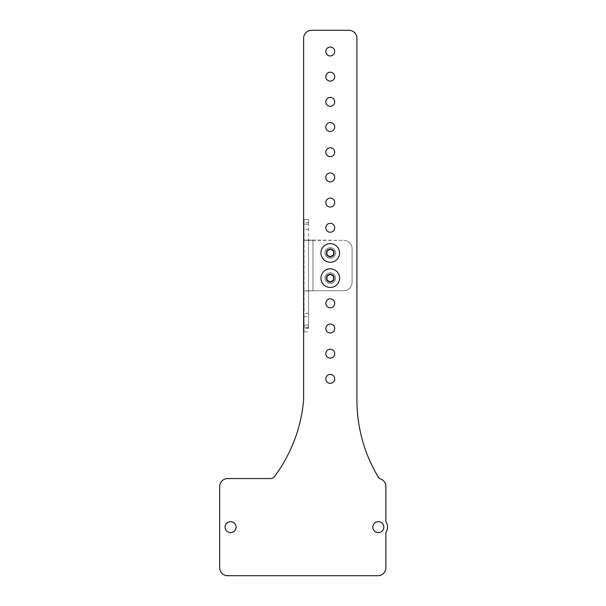 <?xml version="1.0" encoding="UTF-8"?>
<svg xmlns="http://www.w3.org/2000/svg" width="606" height="606" viewBox="0 0 606 606"><rect width="100%" height="100%" fill="white"/><g stroke="black" fill="none" stroke-linecap="round" stroke-linejoin="round"><path stroke-width="0.45" stroke-dasharray="3.03 2.27" d="M385.878 520.849L385.878 486.436L385.878 520.849A3.356 3.356 0 0 0 386.325 522.523A9.234 9.234 0 0 1 386.325 531.735A9.234 9.234 0 0 0 386.325 522.523A9.234 9.234 0 0 1 386.325 531.735A3.356 3.356 0 0 0 385.878 533.409L385.878 567.724A7.976 7.976 0 0 1 377.909 575.7A7.976 7.976 0 0 0 385.878 567.724A7.976 7.976 0 0 1 377.909 575.7L227.644 575.7A7.976 7.976 0 0 1 219.675 567.724A7.976 7.976 0 0 0 227.644 575.7A7.976 7.976 0 0 1 219.675 567.724L219.675 486.535A7.976 7.976 0 0 1 227.644 478.558A7.976 7.976 0 0 0 219.675 486.535A7.976 7.976 0 0 1 227.644 478.558L270.473 478.558A5.037 5.037 0 0 0 274.51 476.536A149.818 149.818 0 0 0 303.614 400.005L303.614 38.276A7.976 7.976 0 0 1 311.59 30.3A7.976 7.976 0 0 0 303.614 38.276A7.976 7.976 0 0 1 311.59 30.3L348.942 30.3A7.976 7.976 0 0 1 356.919 38.276A7.976 7.976 0 0 0 348.942 30.3A7.976 7.976 0 0 1 356.919 38.276L356.919 400.005A149.818 149.818 0 0 0 378.432 477.361A3.356 3.356 0 0 0 380.303 478.831A3.356 3.356 0 0 1 378.432 477.361A3.356 3.356 0 0 0 380.303 478.831A7.976 7.976 0 0 1 385.878 486.436A7.976 7.976 0 0 0 380.303 478.831A7.976 7.976 0 0 1 385.878 486.436L385.878 520.849A3.356 3.356 0 0 0 386.325 522.523M334.717 378.871A4.447 4.447 0 0 0 330.27 374.417A4.447 4.447 0 0 0 325.816 378.871A4.447 4.447 0 0 0 330.27 383.318A4.447 4.447 0 0 0 334.717 378.871A4.447 4.447 0 0 0 330.27 374.417A4.447 4.447 0 0 0 325.816 378.871A4.447 4.447 0 0 0 330.27 383.318A4.447 4.447 0 0 0 334.717 378.871A4.447 4.447 0 0 0 330.27 374.417A4.447 4.447 0 0 0 325.816 378.871A4.447 4.447 0 0 0 330.27 383.318A4.447 4.447 0 0 0 334.717 378.871M334.717 353.684A4.447 4.447 0 0 0 330.27 349.238A4.447 4.447 0 0 0 325.816 353.684A4.447 4.447 0 0 0 330.27 358.131A4.447 4.447 0 0 0 334.717 353.684A4.447 4.447 0 0 0 330.27 349.238A4.447 4.447 0 0 0 325.816 353.684A4.447 4.447 0 0 0 330.27 358.131A4.447 4.447 0 0 0 334.717 353.684A4.447 4.447 0 0 0 330.27 349.238A4.447 4.447 0 0 0 325.816 353.684A4.447 4.447 0 0 0 330.27 358.131A4.447 4.447 0 0 0 334.717 353.684M334.717 328.505A4.447 4.447 0 0 0 330.27 324.051A4.447 4.447 0 0 0 325.816 328.505A4.447 4.447 0 0 0 330.27 332.952A4.447 4.447 0 0 0 334.717 328.505A4.447 4.447 0 0 0 330.27 324.051A4.447 4.447 0 0 0 325.816 328.505A4.447 4.447 0 0 0 330.27 332.952A4.447 4.447 0 0 0 334.717 328.505A4.447 4.447 0 0 0 330.27 324.051A4.447 4.447 0 0 0 325.816 328.505A4.447 4.447 0 0 0 330.27 332.952A4.447 4.447 0 0 0 334.717 328.505M334.717 303.318A4.447 4.447 0 0 0 330.27 298.872A4.447 4.447 0 0 0 325.816 303.318A4.447 4.447 0 0 0 330.27 307.765A4.447 4.447 0 0 0 334.717 303.318A4.447 4.447 0 0 0 330.27 298.872A4.447 4.447 0 0 0 325.816 303.318A4.447 4.447 0 0 0 330.27 307.765A4.447 4.447 0 0 0 334.717 303.318A4.447 4.447 0 0 0 330.27 298.872A4.447 4.447 0 0 0 325.816 303.318A4.447 4.447 0 0 0 330.27 307.765A4.447 4.447 0 0 0 334.717 303.318M334.717 227.773A4.447 4.447 0 0 0 330.27 223.319A4.447 4.447 0 0 0 325.816 227.773A4.447 4.447 0 0 0 330.27 232.219A4.447 4.447 0 0 0 334.717 227.773A4.447 4.447 0 0 0 330.27 223.319A4.447 4.447 0 0 0 325.816 227.773A4.447 4.447 0 0 0 330.27 232.219A4.447 4.447 0 0 0 334.717 227.773A4.447 4.447 0 0 0 330.27 223.319A4.447 4.447 0 0 0 325.816 227.773A4.447 4.447 0 0 0 330.27 232.219A4.447 4.447 0 0 0 334.717 227.773M334.717 202.586A4.447 4.447 0 0 0 330.27 198.139A4.447 4.447 0 0 0 325.816 202.586A4.447 4.447 0 0 0 330.27 207.032A4.447 4.447 0 0 0 334.717 202.586A4.447 4.447 0 0 0 330.27 198.139A4.447 4.447 0 0 0 325.816 202.586A4.447 4.447 0 0 0 330.27 207.032A4.447 4.447 0 0 0 334.717 202.586A4.447 4.447 0 0 0 330.27 198.139A4.447 4.447 0 0 0 325.816 202.586A4.447 4.447 0 0 0 330.27 207.032A4.447 4.447 0 0 0 334.717 202.586M334.717 177.406A4.447 4.447 0 0 0 330.27 172.952A4.447 4.447 0 0 0 325.816 177.406A4.447 4.447 0 0 0 330.27 181.853A4.447 4.447 0 0 0 334.717 177.406A4.447 4.447 0 0 0 330.27 172.952A4.447 4.447 0 0 0 325.816 177.406A4.447 4.447 0 0 0 330.27 181.853A4.447 4.447 0 0 0 334.717 177.406A4.447 4.447 0 0 0 330.27 172.952A4.447 4.447 0 0 0 325.816 177.406A4.447 4.447 0 0 0 330.27 181.853A4.447 4.447 0 0 0 334.717 177.406M334.717 152.22A4.447 4.447 0 0 0 330.27 147.773A4.447 4.447 0 0 0 325.816 152.22A4.447 4.447 0 0 0 330.27 156.666A4.447 4.447 0 0 0 334.717 152.22A4.447 4.447 0 0 0 330.27 147.773A4.447 4.447 0 0 0 325.816 152.22A4.447 4.447 0 0 0 330.27 156.666A4.447 4.447 0 0 0 334.717 152.22A4.447 4.447 0 0 0 330.27 147.773A4.447 4.447 0 0 0 325.816 152.22A4.447 4.447 0 0 0 330.27 156.666A4.447 4.447 0 0 0 334.717 152.22M334.717 127.04A4.447 4.447 0 0 0 330.27 122.586A4.447 4.447 0 0 0 325.816 127.04A4.447 4.447 0 0 0 330.27 131.487A4.447 4.447 0 0 0 334.717 127.04A4.447 4.447 0 0 0 330.27 122.586A4.447 4.447 0 0 0 325.816 127.04A4.447 4.447 0 0 0 330.27 131.487A4.447 4.447 0 0 0 334.717 127.04A4.447 4.447 0 0 0 330.27 122.586A4.447 4.447 0 0 0 325.816 127.04A4.447 4.447 0 0 0 330.27 131.487A4.447 4.447 0 0 0 334.717 127.04M334.717 101.853A4.447 4.447 0 0 0 330.27 97.407A4.447 4.447 0 0 0 325.816 101.853A4.447 4.447 0 0 0 330.27 106.3A4.447 4.447 0 0 0 334.717 101.853A4.447 4.447 0 0 0 330.27 97.407A4.447 4.447 0 0 0 325.816 101.853A4.447 4.447 0 0 0 330.27 106.3A4.447 4.447 0 0 0 334.717 101.853A4.447 4.447 0 0 0 330.27 97.407A4.447 4.447 0 0 0 325.816 101.853A4.447 4.447 0 0 0 330.27 106.3A4.447 4.447 0 0 0 334.717 101.853M334.717 76.674A4.447 4.447 0 0 0 330.27 72.22A4.447 4.447 0 0 0 325.816 76.674A4.447 4.447 0 0 0 330.27 81.121A4.447 4.447 0 0 0 334.717 76.674A4.447 4.447 0 0 0 330.27 72.22A4.447 4.447 0 0 0 325.816 76.674A4.447 4.447 0 0 0 330.27 81.121A4.447 4.447 0 0 0 334.717 76.674A4.447 4.447 0 0 0 330.27 72.22A4.447 4.447 0 0 0 325.816 76.674A4.447 4.447 0 0 0 330.27 81.121A4.447 4.447 0 0 0 334.717 76.674M334.717 51.487A4.447 4.447 0 0 0 330.27 47.041A4.447 4.447 0 0 0 325.816 51.487A4.447 4.447 0 0 0 330.27 55.934A4.447 4.447 0 0 0 334.717 51.487A4.447 4.447 0 0 0 330.27 47.041A4.447 4.447 0 0 0 325.816 51.487A4.447 4.447 0 0 0 330.27 55.934A4.447 4.447 0 0 0 334.717 51.487A4.447 4.447 0 0 0 330.27 47.041A4.447 4.447 0 0 0 325.816 51.487A4.447 4.447 0 0 0 330.27 55.934A4.447 4.447 0 0 0 334.717 51.487M383.825 527.129A5.499 5.499 0 0 0 378.326 521.63A5.499 5.499 0 0 0 372.826 527.129A5.499 5.499 0 0 0 378.326 532.629A5.499 5.499 0 0 0 383.825 527.129A5.499 5.499 0 0 0 378.326 521.63A5.499 5.499 0 0 0 372.826 527.129A5.499 5.499 0 0 0 378.326 532.629A5.499 5.499 0 0 0 383.825 527.129A5.499 5.499 0 0 0 378.326 521.63A5.499 5.499 0 0 0 372.826 527.129A5.499 5.499 0 0 0 378.326 532.629A5.499 5.499 0 0 0 383.825 527.129M236.082 527.129A5.499 5.499 0 0 0 230.583 521.63A5.499 5.499 0 0 0 225.084 527.129A5.499 5.499 0 0 0 230.583 532.629A5.499 5.499 0 0 0 236.082 527.129A5.499 5.499 0 0 0 230.583 521.63A5.499 5.499 0 0 0 225.084 527.129A5.499 5.499 0 0 0 230.583 532.629A5.499 5.499 0 0 0 236.082 527.129A5.499 5.499 0 0 0 230.583 521.63A5.499 5.499 0 0 0 225.084 527.129A5.499 5.499 0 0 0 230.583 532.629A5.499 5.499 0 0 0 236.082 527.129M335.595 278.139A5.333 5.333 0 0 1 330.27 283.464A5.333 5.333 0 0 1 324.937 278.139A5.333 5.333 0 0 1 330.27 272.806A5.333 5.333 0 0 1 335.595 278.139A5.333 5.333 0 0 1 330.27 283.464A5.333 5.333 0 0 1 324.937 278.139A5.333 5.333 0 0 1 330.27 272.806A5.333 5.333 0 0 1 335.595 278.139A5.333 5.333 0 0 0 330.27 272.806A5.333 5.333 0 0 0 324.937 278.139A5.333 5.333 0 0 0 330.27 283.464A5.333 5.333 0 0 0 335.595 278.139A5.333 5.333 0 0 1 330.27 283.464A5.333 5.333 0 0 1 324.937 278.139A5.333 5.333 0 0 1 330.27 272.806A5.333 5.333 0 0 1 335.595 278.139A5.333 5.333 0 0 0 330.27 272.806A5.333 5.333 0 0 0 324.937 278.139A5.333 5.333 0 0 0 330.27 283.464A5.333 5.333 0 0 0 335.595 278.139A5.333 5.333 0 0 1 330.27 283.464A5.333 5.333 0 0 1 324.937 278.139A5.333 5.333 0 0 1 330.27 272.806A5.333 5.333 0 0 1 335.595 278.139A5.333 5.333 0 0 0 330.27 272.806A5.333 5.333 0 0 0 324.937 278.139A5.333 5.333 0 0 0 330.27 283.464A5.333 5.333 0 0 0 335.595 278.139A5.333 5.333 0 0 0 330.27 272.806A5.333 5.333 0 0 0 324.937 278.139A5.333 5.333 0 0 0 330.27 283.464A5.333 5.333 0 0 0 335.595 278.139M335.595 252.952A5.333 5.333 0 0 1 330.27 258.285A5.333 5.333 0 0 1 324.937 252.952A5.333 5.333 0 0 1 330.27 247.619A5.333 5.333 0 0 1 335.595 252.952A5.333 5.333 0 0 1 330.27 258.285A5.333 5.333 0 0 1 324.937 252.952A5.333 5.333 0 0 1 330.27 247.619A5.333 5.333 0 0 1 335.595 252.952A5.333 5.333 0 0 0 330.27 247.619A5.333 5.333 0 0 0 324.937 252.952A5.333 5.333 0 0 0 330.27 258.285A5.333 5.333 0 0 0 335.595 252.952A5.333 5.333 0 0 1 330.27 258.285A5.333 5.333 0 0 1 324.937 252.952A5.333 5.333 0 0 1 330.27 247.619A5.333 5.333 0 0 1 335.595 252.952A5.333 5.333 0 0 0 330.27 247.619A5.333 5.333 0 0 0 324.937 252.952A5.333 5.333 0 0 0 330.27 258.285A5.333 5.333 0 0 0 335.595 252.952A5.333 5.333 0 0 1 330.27 258.285A5.333 5.333 0 0 1 324.937 252.952A5.333 5.333 0 0 1 330.27 247.619A5.333 5.333 0 0 1 335.595 252.952A5.333 5.333 0 0 0 330.27 247.619A5.333 5.333 0 0 0 324.937 252.952A5.333 5.333 0 0 0 330.27 258.285A5.333 5.333 0 0 0 335.595 252.952A5.333 5.333 0 0 0 330.27 247.619A5.333 5.333 0 0 0 324.937 252.952A5.333 5.333 0 0 0 330.27 258.285A5.333 5.333 0 0 0 335.595 252.952M356.919 400.005L356.919 38.276L356.919 400.005A149.818 149.818 0 0 0 378.432 477.361M270.473 478.558L227.644 478.558L270.473 478.558A5.037 5.037 0 0 0 274.51 476.536A149.818 149.818 0 0 0 303.614 400.005L303.614 38.276M339.587 278.139A9.317 9.317 0 0 1 330.27 287.456A9.317 9.317 0 0 1 320.953 278.139A9.317 9.317 0 0 1 330.27 268.822A9.317 9.317 0 0 1 339.587 278.139A9.317 9.317 0 0 0 330.27 268.822A9.317 9.317 0 0 0 320.953 278.139A9.317 9.317 0 0 0 330.27 287.456A9.317 9.317 0 0 0 339.587 278.139A9.317 9.317 0 0 0 330.27 268.822A9.317 9.317 0 0 0 320.953 278.139A9.317 9.317 0 0 0 330.27 287.456A9.317 9.317 0 0 0 339.587 278.139M339.587 252.952A9.317 9.317 0 0 1 330.27 262.269A9.317 9.317 0 0 1 320.953 252.952A9.317 9.317 0 0 1 330.27 243.635A9.317 9.317 0 0 1 339.587 252.952A9.317 9.317 0 0 0 330.27 243.635A9.317 9.317 0 0 0 320.953 252.952A9.317 9.317 0 0 0 330.27 262.269A9.317 9.317 0 0 0 339.587 252.952A9.317 9.317 0 0 0 330.27 243.635A9.317 9.317 0 0 0 320.953 252.952A9.317 9.317 0 0 0 330.27 262.269A9.317 9.317 0 0 0 339.587 252.952M333.595 278.139L333.595 276.215L330.27 274.298L326.945 276.215L326.945 280.055L326.945 276.215L330.27 274.298L333.595 276.215L333.595 278.139M330.27 281.979L333.595 280.055L330.27 281.979L326.945 280.055L330.27 281.979L333.595 280.055L333.595 276.215L330.27 274.298L326.945 276.215L326.945 280.055L330.27 281.979M333.595 252.952L333.595 251.035L330.27 249.111L326.945 251.035L326.945 254.876L326.945 251.035L330.27 249.111L333.595 251.035L333.595 254.876L333.595 252.952M330.27 256.792L333.595 254.876L330.27 256.792L326.945 254.876L330.27 256.792L326.945 254.876L326.945 251.035L330.27 249.111L333.595 251.035L333.595 254.876M304.045 291.016L312.969 290.728L308.507 290.728L308.507 326.975L304.045 326.975L304.045 331.861L304.045 224.265L304.045 239.984L312.969 240.362L312.969 290.728L312.969 240.362L312.969 290.728L312.969 240.362L343.7 240.362A8.393 8.393 0 0 1 352.094 248.755L352.094 282.335A8.393 8.393 0 0 1 343.7 290.728A8.393 8.393 0 0 0 352.094 282.335L352.094 248.755A8.393 8.393 0 0 0 343.7 240.362A8.393 8.393 0 0 1 352.094 248.755L352.094 282.335A8.393 8.393 0 0 1 343.7 290.728L312.969 290.728L343.7 290.728A8.393 8.393 0 0 0 352.094 282.335L352.094 248.755A8.393 8.393 0 0 0 343.7 240.362L304.045 239.984L304.045 290.948L312.969 290.728L304.697 290.728M304.045 326.975L304.045 290.948M304.045 219.372L304.045 224.265L304.045 219.372L308.507 219.372L308.507 224.265L308.507 219.372L304.045 219.372M304.045 316.749L304.045 325.142L304.045 316.749L308.507 316.749L308.507 313.393L308.507 328.505L308.507 316.749L304.045 316.749M304.045 325.142L304.045 328.505L304.045 325.142L308.507 325.142L304.045 325.142M304.045 226.091L304.045 222.735L304.045 226.091M304.045 310.537L304.129 307.871L304.045 310.537M309.711 290.728L304.583 290.728M310.022 240.362L304.697 240.362L310.022 240.362L308.507 239.984L308.507 224.265L308.507 239.984L312.969 240.362L310.022 240.362M308.507 290.728L308.507 239.984L308.507 290.728M308.507 291.016L308.507 326.975M308.507 226.091L308.507 222.735L308.507 226.091M304.045 331.861L308.507 331.861L304.045 331.861M308.507 290.948L310.022 290.728M326.058 278.139A4.212 4.212 0 0 1 330.27 273.927A4.212 4.212 0 0 1 334.474 278.139A4.212 4.212 0 0 0 330.27 273.927A4.212 4.212 0 0 0 326.058 278.139A4.212 4.212 0 0 0 330.27 282.343A4.212 4.212 0 0 0 334.474 278.139A4.212 4.212 0 0 1 330.27 282.343A4.212 4.212 0 0 1 326.058 278.139M326.058 252.952A4.212 4.212 0 0 1 330.27 248.748A4.212 4.212 0 0 1 334.474 252.952A4.212 4.212 0 0 0 330.27 248.748A4.212 4.212 0 0 0 326.058 252.952A4.212 4.212 0 0 0 330.27 257.164A4.212 4.212 0 0 0 334.474 252.952A4.212 4.212 0 0 1 330.27 257.164A4.212 4.212 0 0 1 326.058 252.952M311.59 30.3L348.942 30.3M219.675 567.724L219.675 486.535M377.909 575.7L227.644 575.7M386.325 531.735A3.356 3.356 0 0 0 385.878 533.409L385.878 567.724M304.045 309.355L304.045 310.984L304.129 309.355M304.045 311.06L304.045 309.06L304.129 311.06M308.507 224.265L304.045 224.265L308.507 224.265M308.507 327.566L304.045 327.566M308.507 229.447L304.045 229.447M308.507 222.735L304.045 222.735M308.507 313.393L304.045 313.393M308.507 328.505L304.045 328.505"/><path stroke-width="0.91" d="M386.325 531.735A3.356 3.356 0 0 0 385.878 533.409L385.878 567.724L385.878 533.409A3.356 3.356 0 0 1 386.325 531.735A9.234 9.234 0 0 0 386.325 522.523A3.356 3.356 0 0 1 385.878 520.849L385.878 486.436A7.976 7.976 0 0 0 380.303 478.831A3.356 3.356 0 0 1 378.432 477.361A149.818 149.818 0 0 1 356.919 400.005A149.818 149.818 0 0 0 378.432 477.361M377.909 575.7L227.644 575.7L377.909 575.7A7.976 7.976 0 0 0 385.878 567.724M219.675 567.724L219.675 486.535L219.675 567.724A7.976 7.976 0 0 0 227.644 575.7M270.473 478.558A5.037 5.037 0 0 0 274.51 476.536A149.818 149.818 0 0 0 303.614 400.005A149.818 149.818 0 0 1 274.51 476.536A5.037 5.037 0 0 1 270.473 478.558L227.644 478.558A7.976 7.976 0 0 0 219.675 486.535M303.614 400.005L303.614 38.276L303.614 400.005M311.59 30.3L348.942 30.3L311.59 30.3A7.976 7.976 0 0 0 303.614 38.276M386.325 522.523A3.356 3.356 0 0 1 385.878 520.849M356.919 400.005L356.919 38.276A7.976 7.976 0 0 0 348.942 30.3M334.717 378.871A4.447 4.447 0 0 0 330.27 374.417A4.447 4.447 0 0 0 325.816 378.871A4.447 4.447 0 0 0 330.27 383.318A4.447 4.447 0 0 0 334.717 378.871M334.717 353.684A4.447 4.447 0 0 0 330.27 349.238A4.447 4.447 0 0 0 325.816 353.684A4.447 4.447 0 0 0 330.27 358.131A4.447 4.447 0 0 0 334.717 353.684M334.717 328.505A4.447 4.447 0 0 0 330.27 324.051A4.447 4.447 0 0 0 325.816 328.505A4.447 4.447 0 0 0 330.27 332.952A4.447 4.447 0 0 0 334.717 328.505M334.717 303.318A4.447 4.447 0 0 0 330.27 298.872A4.447 4.447 0 0 0 325.816 303.318A4.447 4.447 0 0 0 330.27 307.765A4.447 4.447 0 0 0 334.717 303.318M334.717 227.773A4.447 4.447 0 0 0 330.27 223.319A4.447 4.447 0 0 0 325.816 227.773A4.447 4.447 0 0 0 330.27 232.219A4.447 4.447 0 0 0 334.717 227.773M334.717 202.586A4.447 4.447 0 0 0 330.27 198.139A4.447 4.447 0 0 0 325.816 202.586A4.447 4.447 0 0 0 330.27 207.032A4.447 4.447 0 0 0 334.717 202.586M334.717 177.406A4.447 4.447 0 0 0 330.27 172.952A4.447 4.447 0 0 0 325.816 177.406A4.447 4.447 0 0 0 330.27 181.853A4.447 4.447 0 0 0 334.717 177.406M334.717 152.22A4.447 4.447 0 0 0 330.27 147.773A4.447 4.447 0 0 0 325.816 152.22A4.447 4.447 0 0 0 330.27 156.666A4.447 4.447 0 0 0 334.717 152.22M334.717 127.04A4.447 4.447 0 0 0 330.27 122.586A4.447 4.447 0 0 0 325.816 127.04A4.447 4.447 0 0 0 330.27 131.487A4.447 4.447 0 0 0 334.717 127.04M334.717 101.853A4.447 4.447 0 0 0 330.27 97.407A4.447 4.447 0 0 0 325.816 101.853A4.447 4.447 0 0 0 330.27 106.3A4.447 4.447 0 0 0 334.717 101.853M334.717 76.674A4.447 4.447 0 0 0 330.27 72.22A4.447 4.447 0 0 0 325.816 76.674A4.447 4.447 0 0 0 330.27 81.121A4.447 4.447 0 0 0 334.717 76.674M334.717 51.487A4.447 4.447 0 0 0 330.27 47.041A4.447 4.447 0 0 0 325.816 51.487A4.447 4.447 0 0 0 330.27 55.934A4.447 4.447 0 0 0 334.717 51.487M383.825 527.129A5.499 5.499 0 0 0 378.326 521.63A5.499 5.499 0 0 0 372.826 527.129A5.499 5.499 0 0 0 378.326 532.629A5.499 5.499 0 0 0 383.825 527.129M236.082 527.129A5.499 5.499 0 0 0 230.583 521.63A5.499 5.499 0 0 0 225.084 527.129A5.499 5.499 0 0 0 230.583 532.629A5.499 5.499 0 0 0 236.082 527.129M339.587 278.139A9.317 9.317 0 0 1 330.27 287.456A9.317 9.317 0 0 1 320.953 278.139A9.317 9.317 0 0 1 330.27 268.822A9.317 9.317 0 0 1 339.587 278.139M326.945 278.139L326.945 276.215L330.27 274.298L333.595 276.215L333.595 280.055L330.27 281.979L326.945 280.055L326.945 278.139M339.587 252.952A9.317 9.317 0 0 1 330.27 262.269A9.317 9.317 0 0 1 320.953 252.952A9.317 9.317 0 0 1 330.27 243.635A9.317 9.317 0 0 1 339.587 252.952M326.945 252.952L326.945 251.035L330.27 249.111L333.595 251.035L333.595 254.876L330.27 256.792L326.945 254.876L326.945 252.952M330.27 256.792L333.595 254.876"/></g></svg>
